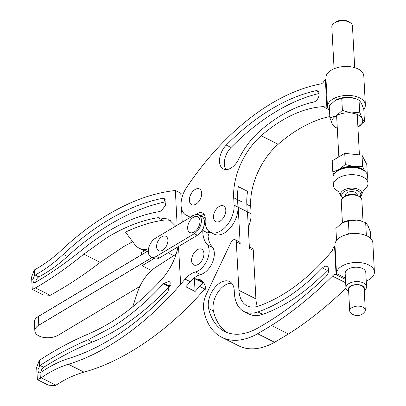 <?xml version="1.0" encoding="UTF-8"?>
<svg xmlns="http://www.w3.org/2000/svg" width="406" height="406" viewBox="0 0 406 406"><rect width="100%" height="100%" fill="white"/><g stroke="black" fill="none" stroke-linecap="round" stroke-linejoin="round"><path stroke-width="0.61" d="M335.955 99.993A15.469 8.49 -3.1 0 1 336.056 99.937A15.469 8.49 -3.1 0 1 350.292 97.476A15.469 8.49 -3.1 0 1 356.092 98.856L350.292 97.476L341.745 98.298L335.397 100.312L329.241 105.773L329.89 117.811L336.234 115.796L342.395 110.336L351.129 112.964L359.675 112.142L362.152 118.506L364.446 121.419L363.796 109.381L361.315 103.017L359.026 100.104L357.082 99.257M364.446 121.419L358.285 126.88A15.469 8.49 -3.1 0 1 357.909 127.098L358.285 126.88A15.469 8.49 -3.1 0 0 362.152 118.506A15.469 8.49 -3.1 0 0 351.129 112.964A15.469 8.49 -3.1 0 0 336.234 115.796A15.469 8.49 -3.1 0 0 332.367 124.175A15.469 8.49 -3.1 0 0 337.295 128.215L334.661 127.088L332.367 124.175L329.89 117.811M359.026 100.104L359.675 112.142M341.745 98.298L342.395 110.336M354.697 67.629L352.444 25.933A10.323 5.669 176.9 0 0 349.708 22.355A10.323 5.669 176.9 0 0 344.714 20.899A10.323 5.669 176.9 0 0 334.163 23.193A10.323 5.669 176.9 0 0 331.829 27.05L334.082 68.741M334.163 23.193L335.65 22.137A8.272 4.542 -3.1 0 1 344.11 20.3A8.272 4.542 -3.1 0 1 348.109 21.462L349.708 22.355M225.812 210.1A8.805 5.314 -63.3 0 0 219.25 206.436A8.805 5.314 -63.3 0 0 213.48 217.469A8.805 5.314 -63.3 0 0 220.047 221.133A8.805 5.314 -63.3 0 0 225.812 210.1M201.711 193.109A8.805 5.314 -63.3 0 0 195.144 189.445A8.805 5.314 -63.3 0 0 189.379 200.478A8.805 5.314 -63.3 0 0 195.941 204.147A8.805 5.314 -63.3 0 0 201.711 193.109M238.621 159.269A15.362 9.267 116.7 0 1 223.366 168.987A15.362 9.267 116.7 0 1 219.509 161.69A15.362 9.267 116.7 0 1 226.254 145.084A210.257 126.829 116.7 0 1 315.812 90.726A6.146 3.705 116.7 0 1 317.558 90.898A6.146 3.705 116.7 0 1 318.639 96.795A6.146 3.705 116.7 0 1 313.742 102.058A147.398 88.909 -63.3 0 0 259.921 130.996A60.692 36.611 -63.3 0 0 238.621 159.269M226.056 169.601A15.362 9.267 116.7 0 1 224.3 164.095A15.362 9.267 116.7 0 1 231.044 147.49A210.257 126.829 116.7 0 1 319.075 93.481M363.791 109.366A18.965 10.409 176.9 0 0 365.364 104.829A18.965 10.409 176.9 0 0 353.337 95.887A18.965 10.409 176.9 0 0 332.91 99.059A18.965 10.409 176.9 0 0 327.485 106.874A18.965 10.409 176.9 0 0 327.515 107.24A2.167 1.188 -3.1 0 1 327.52 107.28A2.167 1.188 -3.1 0 1 327.459 107.59L326.891 108.052A4.334 2.614 116.7 0 1 325.536 107.96A4.334 2.614 116.7 0 1 324.891 107.382A4.334 2.614 -63.3 0 0 324.247 106.798A4.334 2.614 -63.3 0 0 323.374 106.626A140.892 84.986 -63.3 0 0 282.028 120.475A140.892 84.986 -63.3 0 0 261.175 135.721A54.191 32.688 -63.3 0 0 233.704 197.758L234.1 205.147A20.645 12.454 116.7 0 1 226.208 226.208A20.645 12.454 116.7 0 1 210.374 232.232A20.645 12.454 116.7 0 1 205.228 219.595A10.84 6.537 -63.3 0 0 202.523 212.962A10.84 6.537 -63.3 0 0 197.169 213.597A10.84 6.537 -63.3 0 0 196.93 213.744A20.645 12.454 116.7 0 1 194.981 214.825M327.485 106.874L325.922 77.932A18.965 10.409 -3.1 0 1 331.342 70.111A18.965 10.409 -3.1 0 1 351.774 66.944A18.965 10.409 -3.1 0 1 363.796 75.881L365.364 104.829M248.274 226.863A20.645 12.454 -63.3 0 0 251.091 213.688L250.695 206.299A54.191 32.688 116.7 0 1 278.166 144.262A140.892 84.986 116.7 0 1 299.019 129.017A140.892 84.986 116.7 0 1 329.819 116.558M204.182 214.475A10.84 6.537 -63.3 0 0 201.031 215.54A10.84 6.537 -63.3 0 0 200.792 215.687A20.645 12.454 116.7 0 1 200.767 215.703M193.829 215.312A20.645 12.454 116.7 0 1 186.273 215.241A20.645 12.454 116.7 0 1 186.532 187.567A216.758 130.752 116.7 0 1 271.355 103.51A216.758 130.752 116.7 0 1 320.918 83.91A4.334 2.614 -63.3 0 0 324.013 81.134A4.334 2.614 116.7 0 1 325.343 79.348L325.896 78.647A2.167 1.188 176.9 0 0 325.947 78.465M233.704 197.758L237.566 199.701A54.191 32.688 -63.3 0 1 238.312 186.658L247.579 191.317A54.191 32.688 -63.3 0 0 246.833 204.36L247.229 211.744L251.091 213.688M190.429 217.322A20.645 12.454 116.7 0 1 190.135 217.18L186.273 215.241M237.566 199.701L237.962 207.085A20.645 12.454 116.7 0 1 230.07 228.147A20.645 12.454 116.7 0 1 214.236 234.171L210.374 232.232M362 155.163L362.604 166.328L354.027 166.577L345.323 164.521L339.132 169.409L332.818 171.997L332.215 160.832L344.719 153.356L362 155.163L366.77 164.44L367.318 174.605M345.323 164.521L344.719 153.356M332.818 171.997L333.833 174.626M364.512 171.012L362.604 166.328M363.999 170.647A15.469 8.49 176.9 0 0 354.027 166.577A15.469 8.49 176.9 0 0 339.132 169.409A15.469 8.49 176.9 0 0 335.869 172.251M345.937 287.829L345.161 273.461A10.323 5.669 -3.1 0 1 348.115 269.203A10.323 5.669 -3.1 0 1 359.234 267.478A10.323 5.669 -3.1 0 1 365.776 272.345L366.552 286.712A10.323 5.669 176.9 0 0 360.005 281.845A10.323 5.669 176.9 0 0 348.891 283.571A10.323 5.669 176.9 0 0 345.937 287.829A10.323 5.669 176.9 0 0 348.652 291.396M364.207 289.96A8.156 4.476 176.9 0 0 360.396 285.037A8.156 4.476 176.9 0 0 350.53 286.159A8.156 4.476 176.9 0 0 348.622 290.797M365.288 310.006L364.136 288.656A7.805 4.283 176.9 0 0 359.188 284.982A7.805 4.283 176.9 0 0 350.784 286.286A7.805 4.283 176.9 0 0 348.551 289.498L349.703 310.849A7.805 4.283 176.9 0 0 350.479 312.559A9.191 9.191 0 0 0 364.705 311.793A7.805 4.283 176.9 0 0 365.288 310.006A7.805 4.283 176.9 0 0 362.959 307.164A7.805 4.283 176.9 0 0 351.936 307.631A7.805 4.283 176.9 0 0 349.703 310.849M345.318 196.093L345.267 195.225A5.994 3.289 -3.1 0 1 346.983 192.754A5.994 3.289 -3.1 0 1 353.438 191.749A5.994 3.289 -3.1 0 1 357.239 194.575L357.285 195.448M363.035 221.595L361.873 200.051A10.323 5.669 176.9 0 0 359.137 196.474L357.447 195.535A8.156 4.476 176.9 0 0 345.653 195.88A8.156 4.476 176.9 0 0 345.166 196.2L343.588 197.316A10.323 5.669 176.9 0 0 341.253 201.168L342.42 222.711M359.137 196.474A10.323 5.669 176.9 0 0 344.207 196.915A10.323 5.669 176.9 0 0 343.588 197.316M264.25 324.303A318.634 192.205 -63.3 0 0 325.79 276.674A6.537 3.943 -63.3 0 0 327.048 266.473A6.537 3.943 -63.3 0 0 322.44 267.95A173.408 104.601 116.7 0 1 282.54 300.288A173.408 104.601 116.7 0 1 257.901 311.94A39.017 23.533 116.7 0 1 244.163 311.615A39.017 23.533 116.7 0 1 234.369 293.076L234.221 290.326A18.544 11.185 -63.3 0 0 229.568 281.551A18.544 11.185 -63.3 0 0 214.322 288.209A18.544 11.185 -63.3 0 0 208.623 308.545A69.365 41.838 -63.3 0 0 224.655 331.458A69.365 41.838 -63.3 0 0 257.455 328.236A318.634 192.205 -63.3 0 0 264.25 324.303M328.662 269.234A6.537 3.943 -63.3 0 0 327.226 270.355A173.408 104.601 116.7 0 1 287.326 302.693A173.408 104.601 116.7 0 1 262.692 314.345A39.017 23.533 116.7 0 1 248.949 314.021L244.163 311.615M336.528 273.908L334.965 244.98A18.965 10.409 -3.1 0 1 340.39 237.165A18.965 10.409 -3.1 0 1 360.817 233.993A18.965 10.409 -3.1 0 1 372.845 242.935L374.408 271.878A18.965 10.409 176.9 0 0 362.38 262.941A18.965 10.409 176.9 0 0 341.953 266.108A18.965 10.409 176.9 0 0 336.523 273.603L336.564 274.258M366.248 281.069A18.965 10.409 176.9 0 0 368.983 279.698A18.965 10.409 176.9 0 0 374.408 271.878M221.732 337.269L238.723 345.81A75.866 45.761 -63.3 0 0 274.603 342.283L257.612 333.742A75.866 45.761 116.7 0 1 221.732 337.269A75.866 45.761 116.7 0 1 203.837 310.524L203.827 310.443A21.675 13.073 116.7 0 1 206.644 293.589L230.857 242.6A4.334 2.614 116.7 0 1 235.211 239.753A4.334 2.614 116.7 0 1 236.297 241.814L238.921 290.356A32.516 19.615 -63.3 0 0 247.081 305.804A32.516 19.615 -63.3 0 0 258.531 306.078A166.907 100.678 -63.3 0 0 282.246 294.857A166.907 100.678 -63.3 0 0 331.474 251.639A4.334 2.614 -63.3 0 0 332.773 249.228A4.334 2.614 116.7 0 1 334.554 246.31L334.996 245.518M209.516 231.724A10.84 6.537 116.7 0 1 208.05 235.906M342.968 197.798A9.536 5.237 -3.1 0 1 344.455 191.485A9.536 5.237 -3.1 0 1 356.767 190.414A9.536 5.237 -3.1 0 1 359.802 196.89M342.806 197.945A10.693 5.872 -3.1 0 1 340.735 195.56A10.693 5.872 -3.1 0 1 343.588 190.165A10.693 5.872 -3.1 0 1 355.94 188.546A10.693 5.872 -3.1 0 1 361.782 194.423A10.693 5.872 -3.1 0 1 359.98 197.017M337.731 191.043A17.341 9.521 -3.1 0 1 333.362 185.161A17.341 9.521 -3.1 0 1 338.32 178.016A17.341 9.521 -3.1 0 1 356.996 175.113A17.341 9.521 -3.1 0 1 367.993 183.289A17.341 9.521 -3.1 0 1 364.283 189.612M333.362 185.161L332.971 177.924A17.341 9.521 -3.1 0 1 336.894 171.454A17.341 9.521 -3.1 0 1 337.929 170.779A17.341 9.521 -3.1 0 1 363.01 170.043A17.341 9.521 -3.1 0 1 367.603 176.052L367.993 183.289M336.894 171.454L338.467 170.337A15.174 8.328 -3.1 0 1 339.375 169.744A15.174 8.328 -3.1 0 1 361.32 169.099L363.01 170.043M257.409 306.434A32.516 19.615 116.7 0 1 255.912 298.897L253.288 250.355A4.334 2.614 -63.3 0 0 252.202 248.294L249.355 246.863M345.663 282.764L332.453 276.126A325.14 196.123 116.7 0 1 271.467 325.465L288.458 334.006A325.14 196.123 -63.3 0 0 345.963 288.093M288.458 334.006L274.603 342.283M203.964 283.231A20.655 12.459 -63.3 0 1 202.914 282.799L193.809 278.222A20.655 12.459 -63.3 0 0 196.951 278.963A21.675 13.073 116.7 0 1 200.417 279.825A21.675 13.073 116.7 0 1 205.857 290.128L206.111 294.766M235.211 239.753L239.083 241.702A4.334 2.614 116.7 0 1 240.169 243.757L238.195 207.202A20.645 12.454 -63.3 0 0 237.814 204.35M253.288 250.355L249.436 248.416L247.462 211.861L238.195 207.202M345.41 278.074L336.523 273.603L336.559 274.223L336.082 274.603A4.334 2.614 116.7 0 1 335.899 274.573A4.334 2.614 -63.3 0 0 332.453 276.126M345.481 279.389L335.899 274.573M257.612 333.742L271.467 325.465M334.554 246.31L336.082 274.603M327.226 270.355L322.44 267.95M231.719 283.241A18.544 11.185 -63.3 0 0 217.829 292.401A18.544 11.185 -63.3 0 0 213.409 310.95A69.365 41.838 -63.3 0 0 227.111 332.534M342.598 222.61A15.469 8.49 -3.1 0 1 342.705 222.554A15.469 8.49 -3.1 0 1 356.935 220.093A15.469 8.49 -3.1 0 1 362.736 221.473L356.935 220.093L348.389 220.915L342.045 222.93L335.884 228.39L336.533 240.428M370.795 238.596L370.439 231.999L367.963 225.635L365.669 222.721L363.73 221.874M365.669 222.721L366.319 234.759L366.654 235.764M348.389 220.915L349.038 232.953L350.921 233.775M364.999 235.089L366.319 234.759M347.795 234.323L349.038 232.953M364.238 290.554A10.323 5.669 176.9 0 0 366.552 286.712M191.581 260.769A8.805 5.314 116.7 0 1 197.352 249.731A8.805 5.314 116.7 0 1 203.913 253.395A8.805 5.314 116.7 0 1 198.148 264.433A8.805 5.314 116.7 0 1 191.581 260.769M40.534 372.622L40.691 372.515C50.217 365.963 59.702 361.228 69.147 358.315C83.55 353.88 98.059 347.125 112.67 338.046C131.722 326.17 150.073 310.945 167.714 292.371L170.322 282.845L168.967 281.322L163.359 283.703C147.013 301.572 129.91 316.071 112.046 327.216L87.955 339.792C71.989 346.531 56.023 355.083 40.052 365.441L37.834 369.927L38.6 372.992L40.534 372.622M40.925 372.358A4.334 2.614 116.7 0 1 43.691 367.268A383.665 231.43 116.7 0 1 92.431 342.04A218.925 132.057 -63.3 0 0 116.943 329.677A218.925 132.057 -63.3 0 0 169.17 286.626L169.576 286.189A7.125 4.299 116.7 0 1 170.738 285.124M178.092 246.64C175.422 259.155 169.901 270.132 161.527 279.582C138.182 304.977 113.797 323.12 88.361 334.001C74.059 340.035 59.753 347.506 45.426 356.412L39.316 360.31L36.662 367.415L37.388 379.666L40.351 378.326L46.02 374.647C53.511 369.993 60.951 366.527 68.34 364.253C105.545 353.159 146.896 323.689 180.66 284.21A260.109 156.899 -63.3 0 0 185.1 279.105L190.272 281.703A21.675 13.073 116.7 0 1 196.382 276.395A21.675 13.073 116.7 0 1 200.564 274.583A16.255 9.805 116.7 0 0 212.181 263.052A16.255 9.805 116.7 0 0 212.759 247.503A31.059 18.737 116.7 0 1 207.938 233.049A18.554 11.19 -63.3 0 0 208.486 230.887M203.467 227.492A18.554 11.19 116.7 0 1 202.767 230.446A31.059 18.737 -63.3 0 0 207.583 244.904A16.255 9.805 -63.3 0 1 207.004 260.449A16.255 9.805 -63.3 0 1 195.393 271.979A21.675 13.073 -63.3 0 0 191.211 273.791A21.675 13.073 -63.3 0 0 185.1 279.105M41.245 377.778L55.947 385.167L60.89 382.122C68.644 377.6 76.348 374.266 83.991 372.119C122.48 361.67 165.293 332.935 200.275 294.071A260.109 156.899 -63.3 0 0 204.715 288.965A21.675 13.073 -63.3 0 1 205.619 287.95M180.66 284.21L178.493 246.533M199.397 215.317A10.353 6.247 116.7 0 1 200.792 215.713A10.353 6.247 116.7 0 1 201.949 216.606M202.767 230.446L207.938 233.049M207.583 244.904L212.759 247.503M190.272 281.703A260.109 156.899 116.7 0 1 185.831 286.809L195.103 291.467A260.109 156.899 -63.3 0 0 199.544 286.362L204.715 288.965M55.947 385.167L55.023 385.7L48.218 385.106L37.388 379.666M203.076 282.875A21.675 13.073 -63.3 0 0 199.544 286.362M195.103 291.467L194.357 278.496M132.701 306.845L137.538 292.239A32.516 19.615 116.7 0 1 155.671 267.321L176.143 254.105M148.606 248.335L141.308 252.699L141.43 254.872L148.281 250.776L38.311 316.513A13.763 7.557 -3.1 0 0 34.378 322.186L34.845 330.87A13.763 7.557 -3.1 0 1 38.783 325.196L152.011 257.505L141.897 263.555L142.014 265.722L151.504 270.492M148.281 250.715L38.311 316.457A13.763 7.557 176.9 0 0 34.373 322.131L34.85 330.92A13.763 7.557 176.9 0 0 43.579 337.411A13.763 7.557 176.9 0 0 58.403 335.107L139.857 286.418M152.062 257.531L38.783 325.247A13.763 7.557 176.9 0 0 34.85 330.92M199.975 220.95A8.805 5.314 -63.3 0 0 193.413 217.286A8.805 5.314 -63.3 0 0 187.643 228.324A8.805 5.314 -63.3 0 0 194.21 231.988A8.805 5.314 -63.3 0 0 199.975 220.95M167.906 240.124A8.084 4.877 -63.3 0 0 159.193 239.235A13.007 13.007 0 0 0 156.995 243.605A8.084 4.877 -63.3 0 0 156.589 246.889A8.084 4.877 -63.3 0 0 162.613 250.253A8.084 4.877 -63.3 0 0 167.906 240.124M142.014 265.722L154.052 258.531A10.84 6.537 -63.3 0 0 154.097 258.551A10.84 6.537 -63.3 0 0 159.451 257.917L197.392 235.236A10.84 6.537 -63.3 0 0 204.132 225.33A10.84 6.537 -63.3 0 0 201.767 216.51L198.681 214.957A10.84 6.537 -63.3 0 0 193.322 215.591L155.381 238.271A10.84 6.537 -63.3 0 0 148.647 248.178A10.84 6.537 -63.3 0 0 151.007 256.998A10.84 6.537 -63.3 0 0 156.361 256.364L194.301 233.683A10.84 6.537 -63.3 0 0 201.041 223.777A10.84 6.537 -63.3 0 0 198.681 214.957M82.834 249.213C69.061 260.454 55.13 270.386 41.036 279.018L34.911 282.642L33.49 282.743L32.739 279.668L34.546 275.491L40.235 272.132C48.106 267.305 55.795 261.383 63.3 254.354C96.105 223.899 129.138 205.223 162.405 198.321L164.268 198.529L165.623 204.994L161.431 210.881L159.238 211.627C134 215.87 108.529 228.4 82.834 249.213M166.018 201.716A253.608 152.976 -63.3 0 0 67.437 256.43A136.558 82.372 116.7 0 1 43.965 274.004A136.558 82.372 116.7 0 1 38.839 276.877A4.334 2.614 -63.3 0 0 35.819 282.15M170.987 220.651A43.351 26.151 -63.3 0 0 163.039 220.23A212.424 128.134 -63.3 0 0 125.49 232.105L134.726 244.437A32.516 19.615 -63.3 0 0 139.151 248.198A32.516 19.615 -63.3 0 0 146.876 249.37M132.676 241.697L124.165 246.295L100.206 262.388C83.737 275.08 67.066 286.052 50.207 295.304L43.153 294.878L32.247 289.397L35.52 287.925C51.811 278.384 67.914 267.128 83.819 254.146L106.961 237.647C124.302 227.061 141.303 220.407 157.954 217.677L168.5 219.088L175.661 226.152M183.583 192.982A260.109 156.899 -63.3 0 0 180.777 193.215L175.367 190.495C152.818 192.926 129.651 201.391 105.854 215.896C90.868 225.081 76.221 236.373 61.925 249.761C53.222 257.906 44.3 264.473 35.16 269.467L34.271 270.02L31.592 277.049L32.247 289.397M180.777 193.215L181.208 201.711M181.558 208.669L182.248 222.214M207.938 233.526A12.312 7.425 -63.3 0 0 209.065 231.395M175.367 190.495L177.133 225.269M323.374 106.626L324.901 107.397M261.175 135.721L278.166 144.262M246.833 204.36L250.695 206.299M196.93 213.744L200.792 215.687M234.1 205.147L237.962 207.085M326.891 108.052L325.343 79.348M327.459 107.59L329.388 108.559M231.044 147.49L226.254 145.084M318.74 92.198L315.812 90.726M262.692 314.345L257.901 311.94M203.178 282.094L196.951 278.963M240.169 243.757L236.297 241.814M255.912 298.897L238.921 290.356M213.409 310.95L208.623 308.545M92.431 342.04L87.955 339.792M195.393 271.979L200.564 274.583M68.34 364.253L83.991 372.119M40.351 378.326L40.037 372.875M39.631 365.755L39.316 360.31M203.746 218.58L205.243 219.336M43.691 367.268L40.052 365.441M169.17 286.626L163.359 283.703M169.576 286.189L163.76 283.266M38.311 316.513L38.783 325.196M38.783 325.247L38.311 316.457M168.064 252.765L173.773 255.633M156.361 256.364L159.451 257.917M194.301 233.683L197.392 235.236M165.557 199.904L162.405 198.321M38.839 276.877L35.2 275.045M157.954 217.677L163.039 220.23M34.911 282.642L35.19 288.108M34.271 270.02L34.546 275.491M35.52 287.925L50.207 295.304M83.819 254.146L100.206 262.388M67.437 256.43L63.3 254.354M357.229 114.467L359.411 154.894M325.536 107.96L329.464 109.935M336.61 115.578L338.843 156.873M361.782 194.423C363.243 190.84 364.086 189.226 364.309 189.587L364.187 189.678M340.735 195.56C338.898 192.155 337.883 190.642 337.706 191.023L337.838 191.104M242.28 202.056L237.561 199.681M200.792 215.713L205.233 217.946M151.007 256.998L154.097 258.551M139.151 248.198L144.414 250.847"/></g></svg>
